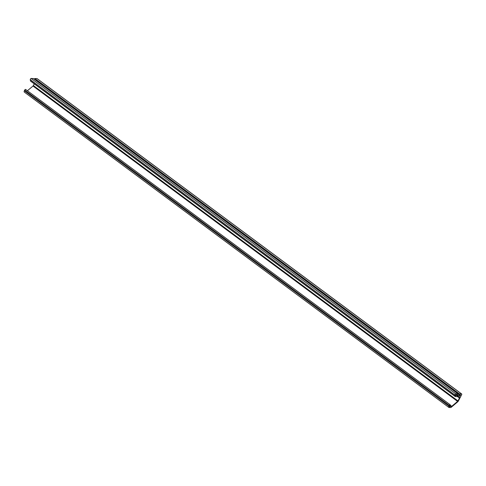 <?xml version="1.0" encoding="UTF-8"?>
<svg xmlns="http://www.w3.org/2000/svg" width="486" height="486" viewBox="0 0 486 486"><rect width="100%" height="100%" fill="white"/><g stroke="black" fill="none" stroke-linecap="round" stroke-linejoin="round"><path stroke-width="0.73" d="M456.876 394.96L457.994 393.885L455.777 393.818A0.802 0.383 126.6 0 0 454.981 394.492A0.802 0.383 126.6 0 0 454.86 394.978L455.011 396.163A1.604 0.772 126.6 0 0 455.188 396.503A1.604 0.772 126.6 0 0 455.437 396.582L459.264 396.667A1.604 0.772 -53.4 0 1 459.513 396.746A1.604 0.772 -53.4 0 1 459.446 398.058L457.97 400.914A0.802 0.383 -53.4 0 1 457.587 401.393L451.749 406.308A1.604 0.772 -53.4 0 1 450.662 406.618A1.604 0.772 -53.4 0 1 450.486 406.278L450.315 404.972A0.802 0.383 126.6 0 0 450.23 404.808A0.802 0.383 126.6 0 0 449.301 405.439L448.949 406.126A1.604 0.772 126.6 0 0 448.882 407.432A1.604 0.772 126.6 0 0 449.131 407.511L450.546 407.547A1.604 0.772 126.6 0 0 451.385 407.159L457.654 401.886A1.604 0.772 126.6 0 0 458.413 400.926L461.67 394.65A0.802 0.383 126.6 0 0 461.7 393.994A0.802 0.383 126.6 0 0 461.579 393.952L459.416 393.903L458.966 394.511L459.495 394.814L458.432 395.774A1.203 0.577 -53.4 0 1 457.806 396.066L457.296 396.054A1.203 0.577 -53.4 0 1 457.113 395.993A1.203 0.577 -53.4 0 1 456.98 395.738L456.876 394.96M33.437 78.562L31.195 78.453A0.802 0.383 126.6 0 0 30.393 79.127A0.802 0.383 126.6 0 0 30.278 79.613L30.43 80.797A1.604 0.772 126.6 0 0 30.606 81.138L455.188 396.503M450.006 406.32A0.662 0.316 126.6 0 0 450.036 405.78A0.662 0.316 126.6 0 0 449.271 406.302A0.662 0.316 126.6 0 0 449.246 406.843A0.662 0.316 126.6 0 0 450.006 406.32M456.33 395.215A0.662 0.316 126.6 0 0 456.354 394.675A0.662 0.316 126.6 0 0 455.595 395.197A0.662 0.316 126.6 0 0 455.564 395.738A0.662 0.316 126.6 0 0 456.33 395.215M460.345 395.312A0.662 0.316 126.6 0 0 460.37 394.772A0.662 0.316 126.6 0 0 459.604 395.294A0.662 0.316 126.6 0 0 459.58 395.835A0.662 0.316 126.6 0 0 460.345 395.312M37.191 78.738A0.802 0.383 126.6 0 0 37.118 78.629A0.802 0.383 126.6 0 0 36.991 78.592L34.828 78.538L34.378 79.145L458.966 394.511M25.734 89.612A0.802 0.383 126.6 0 0 25.643 89.442A0.802 0.383 126.6 0 0 24.719 90.074L24.367 90.761A1.604 0.772 126.6 0 0 24.3 92.073L448.882 407.432M34.263 83.853L33.388 85.548A0.802 0.383 -53.4 0 1 33.005 86.028L27.404 90.748M454.86 394.978L30.278 79.613M459.331 395.015L458.019 394.037M457.94 393.867L33.358 78.507M455.777 393.818L31.195 78.453M455.011 396.163L30.43 80.797M459.446 398.058L457.52 396.631M457.97 400.914L33.388 85.548M457.587 401.393L33.005 86.028M451.749 406.308L450.352 405.275M449.301 405.439L24.719 90.074M448.949 406.126L24.367 90.761M461.579 393.952L36.991 78.592M459.416 393.903L34.828 78.538M459.094 394.17L34.512 78.811M458.966 394.413L34.385 79.048M458.954 394.492L34.397 79.151M458.432 395.774L456.968 394.687M457.806 396.066L456.937 395.422M33.406 78.519L457.994 393.885M25.643 89.442L450.23 404.808M37.118 78.629L461.7 393.994"/></g></svg>
